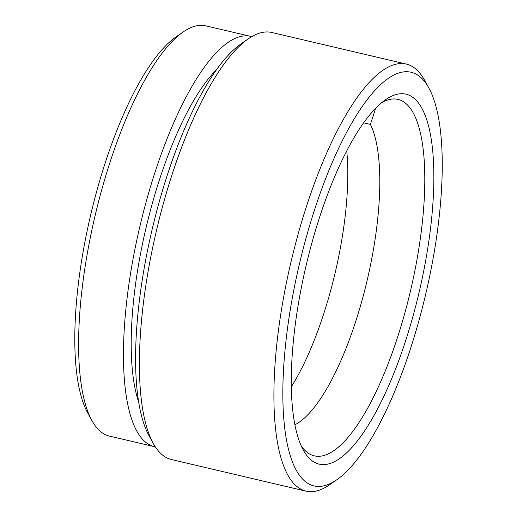 <?xml version="1.0" encoding="UTF-8"?>
<svg xmlns="http://www.w3.org/2000/svg" width="517" height="517" viewBox="0 0 517 517"><rect width="100%" height="100%" fill="white"/><g stroke="black" fill="none" stroke-linecap="round" stroke-linejoin="round"><path stroke-width="0.78" d="M294.871 424.8A162.351 49.626 103.2 0 0 355.696 321.49A162.351 49.626 103.2 0 0 370.411 124.423L363.664 122.839M291.304 386.865A162.351 49.626 103.2 0 0 323.681 313.961A162.351 49.626 103.2 0 0 346.745 150.925M370.411 124.423L375.665 108.26M91.871 420.508L87.625 412.792A203.801 62.292 -76.8 0 1 105.041 163.411A203.801 62.292 -76.8 0 1 175.929 36.998L183.173 31.976A210.71 64.405 103.2 0 0 109.882 162.674A210.71 64.405 103.2 0 0 91.871 420.508A210.71 64.405 103.2 0 0 109.449 436.096L154.273 446.63A210.71 64.405 -76.8 0 1 154.706 173.208A210.71 64.405 -76.8 0 1 250.674 36.384A210.71 64.405 -76.8 0 1 251.714 36.655M153.213 443.327L148.961 435.605A212.435 64.929 -76.8 0 1 167.12 175.657A212.435 64.929 -76.8 0 1 241.012 43.887L248.25 38.865A219.344 67.042 103.2 0 0 171.961 174.92A219.344 67.042 103.2 0 0 153.213 443.327A219.344 67.042 103.2 0 0 171.508 459.548L305.98 491.15A219.344 67.042 -76.8 0 1 306.432 206.522A219.344 67.042 -76.8 0 1 406.336 64.089A219.344 67.042 -76.8 0 1 424.631 80.316L428.877 88.032A212.435 64.929 103.2 0 0 314.401 210.264A212.435 64.929 103.2 0 0 283.846 419.494A212.435 64.929 103.2 0 0 336.826 479.75A212.435 64.929 103.2 0 0 410.718 347.986A212.435 64.929 103.2 0 0 428.877 88.032M336.826 479.75L329.587 484.772A219.344 67.042 -76.8 0 1 305.98 491.15M319.493 217.541A189.985 58.072 -76.8 0 1 385.572 99.703A189.985 58.072 -76.8 0 1 432.955 153.594A189.985 58.072 -76.8 0 1 405.632 340.703A189.985 58.072 -76.8 0 1 303.253 450.016A189.985 58.072 -76.8 0 1 319.493 217.541M301.198 445.874A183.076 55.959 103.2 0 0 314.278 455.839A183.076 55.959 103.2 0 0 397.657 336.961A183.076 55.959 103.2 0 0 398.038 99.4A183.076 55.959 103.2 0 0 381.889 102.495M138.601 401.825A189.985 58.072 -76.8 0 1 159.404 179.922A189.985 58.072 -76.8 0 1 216.688 69.517M155.326 446.85A210.71 64.405 -76.8 0 1 154.273 446.63M250.674 36.384L205.85 25.85A210.71 64.405 103.2 0 0 183.173 31.976M406.336 64.089L271.858 32.493A219.344 67.042 103.2 0 0 248.25 38.865"/></g></svg>
